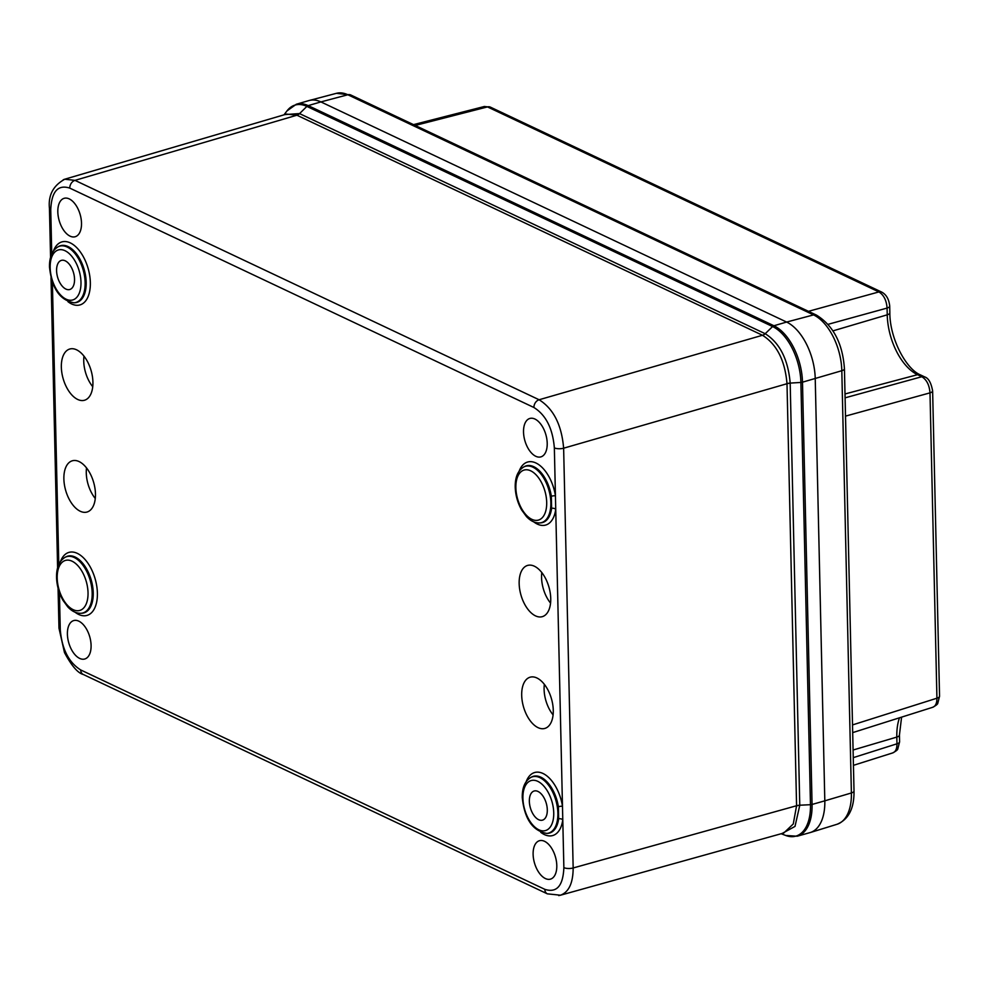 <?xml version="1.0" encoding="UTF-8"?>
<svg xmlns="http://www.w3.org/2000/svg" width="989" height="989" viewBox="0 0 989 989"><rect width="100%" height="100%" fill="white"/><g stroke="black" fill="none" stroke-linecap="round" stroke-linejoin="round"><path stroke-width="1.48" d="M824.814 800.83A46.644 25.467 74 0 1 810.288 832.54L837.053 824.27A46.063 25.158 -106 0 0 851.393 792.968L824.814 800.83A46.644 25.467 74 0 1 809.942 832.639L797.221 836.212A46.57 25.43 74 0 0 812.068 804.453L824.814 800.83L815.233 378.577L824.814 800.83M781.162 833.739L785.785 835.482A46.124 25.195 -106 0 0 810.473 804.7L800.892 382.446A46.124 25.195 -106 0 0 772.594 326.543L306.874 106.404A46.124 25.195 -106 0 0 286.983 110.916L296.304 104.253A46.57 25.43 74 0 1 308.197 105.613L773.917 325.752L786.614 322.055A46.644 25.467 74 0 1 815.233 378.577A46.644 25.467 74 0 0 786.614 322.055L320.906 101.916L786.614 322.055L813.551 314.898L347.844 94.759L320.906 101.916A46.644 25.467 74 0 0 309.334 100.458L336.421 93.325L350.736 94.969A6.663 5.032 115.3 0 0 347.844 94.759A46.063 25.158 -106 0 0 336.421 93.325M845.508 416.122L929.994 392.868A6.663 2.411 -1.3 0 0 932.627 390.89L939.55 696.219L937.795 703.241C937.733 704.143 936.064 705.478 932.775 707.234L932.837 707.246C935.582 706.146 936.954 703.13 936.929 698.209L929.994 392.868C929.4 385.104 926.681 379.714 921.822 376.722L917.545 374.695A49.401 26.975 74 0 1 887.232 314.823L832.985 330.87M845.002 393.968L917.545 374.695A6.663 5.032 -64.7 0 1 920.438 374.905C906.06 369.194 889.717 338.3 889.853 312.833A6.663 2.411 -1.3 0 1 887.232 314.823L887.084 308.074C886.478 300.31 883.758 294.92 878.9 291.928L487.503 106.911L484.251 106.491M892.795 752.876L892.882 752.852C895.626 751.764 896.986 748.747 896.961 743.815L853.26 757.648M67.4 634.196A19.99 10.916 74 0 1 73.742 620.573A19.99 10.916 74 0 1 89.739 636.78A19.99 10.916 74 0 1 84.733 659.008A19.99 10.916 74 0 1 67.4 634.196M57.819 211.93A19.99 10.916 -106 0 0 75.213 236.73A19.99 10.916 -106 0 0 80.158 214.526A19.99 10.916 -106 0 0 64.223 198.295A19.99 10.916 -106 0 0 57.819 211.93M556.795 865.523A19.99 10.916 -106 0 0 539.524 840.687A19.99 10.916 -106 0 0 534.468 862.927A19.99 10.916 -106 0 0 550.514 879.122A19.99 10.916 -106 0 0 556.795 865.523M63.877 478.948A26.654 14.551 74 0 1 72.654 460.701A26.654 14.551 74 0 1 93.658 482.409A26.654 14.551 74 0 1 87.316 511.943A26.654 14.551 74 0 1 63.877 478.948M553.271 710.275A26.654 14.551 -106 0 0 530.475 677.106A26.654 14.551 -106 0 0 523.49 706.814A26.654 14.551 -106 0 0 545.137 728.337A26.654 14.551 -106 0 0 553.271 710.275M61.343 367.179A26.654 14.551 -106 0 0 84.77 400.162A26.654 14.551 -106 0 0 91.124 370.64A26.654 14.551 -106 0 0 70.12 348.932A26.654 14.551 -106 0 0 61.343 367.179M550.737 598.506A26.654 14.551 74 0 1 542.602 616.567A26.654 14.551 74 0 1 520.956 595.044A26.654 14.551 74 0 1 527.941 565.337A26.654 14.551 74 0 1 550.737 598.506M547.214 443.257A19.99 10.916 74 0 1 540.934 456.869A19.99 10.916 74 0 1 524.875 440.674A19.99 10.916 74 0 1 529.943 418.434A19.99 10.916 74 0 1 547.214 443.257M63.247 179.763L64.718 179.219L74.979 180.369L539.104 399.754C553.506 408.791 561.678 424.949 563.631 448.202L573.163 867.971C573.088 883.066 568.836 892.152 560.404 895.23L783.77 833.01L793.265 823.961L796.578 805.738L786.997 383.621C784.982 360.466 776.822 344.357 762.544 335.296L296.91 115.206L286.625 114.094M560.392 895.23L558.698 895.577M296.304 104.253L308.988 100.557A46.644 25.467 74 0 1 320.906 101.916L308.197 105.613A3.326 2.522 115.3 0 0 306.874 106.404L299.556 113.611L765.189 333.713L772.594 326.543A3.326 2.522 115.3 0 1 773.917 325.752A46.57 25.43 74 0 1 802.487 382.187L841.812 370.714A46.063 25.158 -106 0 0 813.551 314.898A6.663 5.032 -64.7 0 1 816.457 315.108C833.331 325.579 842.665 343.455 844.433 368.724L854.014 790.977C854.261 808.384 848.611 819.485 837.053 824.27M519.176 471.098A32.785 17.901 74 0 1 538.548 464.496A32.785 17.901 74 0 1 555.435 495.798L555.731 509.224A3.326 1.731 7.4 0 0 551.615 508.284L551.33 496.206A3.326 0.618 171.2 0 1 555.435 495.798L554.347 447.869C552.727 428.484 545.916 415.021 533.912 407.493L69.774 188.108C57.856 184.325 51.515 191.569 50.748 209.816L51.749 254.012M526.222 781.582A32.785 17.901 74 0 1 545.594 774.98A32.785 17.901 74 0 1 562.481 806.27L562.778 819.708A32.785 17.901 74 0 1 540.748 832.33M529.35 801.325A15.156 8.271 -106 0 0 542.417 820.165A15.156 8.271 -106 0 0 546.274 803.291A15.156 8.271 -106 0 0 534.085 791.027A15.156 8.271 -106 0 0 529.35 801.325M547.263 833.368A29.497 16.108 -106 0 0 547.745 833.356A29.497 16.108 -106 0 0 558.649 818.768L558.377 806.69A29.497 16.108 -106 0 0 531.637 777.008A29.497 16.108 -106 0 0 531.204 777.243M558.649 818.768A3.326 1.731 -172.6 0 1 562.778 819.708L563.866 867.625A6.663 2.411 -1.3 0 0 573.163 867.971L796.578 805.738A6.663 2.411 178.7 0 1 799.767 805.219L810.473 804.7A3.326 1.212 178.7 0 0 812.068 804.453L802.487 382.187A3.326 1.212 178.7 0 1 800.892 382.446L790.186 383.089L799.767 805.219M533.701 521.846A32.785 17.901 74 0 0 555.731 509.224L562.481 806.27A3.326 0.618 -8.8 0 0 558.377 806.69M56.583 270.714A15.156 8.271 -106 0 0 69.65 289.542A15.156 8.271 -106 0 0 73.52 272.68A15.156 8.271 -106 0 0 61.318 260.404A15.156 8.271 -106 0 0 56.583 270.714M854.014 790.977A6.663 2.411 -1.3 0 1 851.393 792.968L841.812 370.714A6.663 2.411 -1.3 0 0 844.433 368.724M415.219 125.442L487.503 106.911A6.663 5.032 115.3 0 1 490.396 107.133L881.805 292.138A6.663 5.032 115.3 0 0 878.9 291.928L808.458 311.325M881.805 292.138C886.379 294.66 889.012 299.308 889.704 306.083A6.663 2.411 -1.3 0 1 887.084 308.074L828.102 324.318M845.088 397.838L921.822 376.722A6.663 5.032 -64.7 0 1 924.715 376.933C928.498 378.119 931.131 382.768 932.615 390.878M939.55 696.231A6.663 2.411 -1.3 0 1 936.929 698.209L852.518 724.925M899.594 741.849A6.663 2.411 -1.3 0 1 896.961 743.815L896.813 737.077L853.087 750.021M892.82 752.839C896.096 751.084 897.777 749.761 897.827 748.858L899.594 741.824L899.434 735.087A6.663 2.411 -1.3 0 1 896.813 737.077A49.401 26.975 74 0 1 899.483 717.804M533.912 407.493A6.663 5.032 115.3 0 1 539.104 399.754L762.47 335.271A6.663 5.032 -64.7 0 0 765.115 333.676M299.556 113.611A6.663 5.032 -64.7 0 1 296.91 115.206L74.979 180.369A6.663 5.032 115.3 0 0 69.774 188.108M790.186 383.213A6.663 2.411 -1.3 0 0 786.997 383.72L563.631 448.202A6.663 2.411 178.7 0 1 554.347 447.869M52.38 282.137L58.796 564.496M60.514 561.443A32.785 17.901 74 0 1 84.695 559.106A32.785 17.901 74 0 1 96.786 601.386A32.785 17.901 74 0 1 75.028 612.191M59.427 592.621L60.267 629.585C61.887 648.969 68.698 662.432 80.715 669.961L544.84 889.346C556.758 893.129 563.1 885.884 563.866 867.625M53.468 250.959A32.785 17.901 74 0 1 77.649 248.622A32.785 17.901 74 0 1 89.739 290.902A32.785 17.901 74 0 1 67.981 301.707M796.578 805.837A6.663 2.411 179 0 1 799.767 805.343L795.008 826.396L782.076 833.492M762.544 335.296A6.663 5.044 -64.3 0 0 765.189 333.713C779.777 342.973 788.109 359.427 790.186 383.089A6.663 2.411 -1.6 0 0 786.997 383.621M284.881 114.576L299.482 113.574A6.663 5.019 -65.1 0 1 296.848 115.181M50.563 257.387L49.45 208.444A6.663 2.411 -1.3 0 0 50.748 209.816M60.267 629.585A6.663 2.411 178.7 0 1 58.981 628.2L64.483 652.579C71.567 665.795 77.822 673.089 83.224 674.449L547.362 893.846L560.404 895.193M80.715 669.961A6.663 5.032 115.3 0 0 83.187 674.436M544.84 889.346A6.663 5.032 115.3 0 0 547.313 893.821M522.909 798.284A26.011 14.205 -106 0 0 546.509 830.204A26.011 14.205 -106 0 0 545.545 788.221A26.011 14.205 -106 0 0 522.909 798.284M531.637 777.008L530.772 777.465A29.299 15.997 74 0 1 550.045 787.38A29.299 15.997 74 0 1 557.598 818.941A29.299 15.997 74 0 1 546.769 833.418L547.745 833.356M50.155 267.673A26.011 14.205 -106 0 0 73.742 299.593A26.011 14.205 -106 0 0 72.79 257.597A26.011 14.205 -106 0 0 50.155 267.673M74.496 302.758A29.497 16.108 -106 0 0 74.991 302.733A29.497 16.108 -106 0 0 84.201 269.626A29.497 16.108 -106 0 0 58.87 246.385A29.497 16.108 -106 0 0 58.438 246.632M74.014 302.807C59.872 300.236 51.7 288.293 49.499 266.981C49.351 257.152 52.182 250.452 58.005 246.842A29.299 15.997 74 0 1 83.163 269.923A29.299 15.997 74 0 1 74.014 302.807L74.991 302.733M515.862 487.8A26.011 14.205 -106 0 0 539.462 519.72A26.011 14.205 -106 0 0 538.511 477.736A26.011 14.205 -106 0 0 515.862 487.8M551.33 496.206A29.497 16.108 -106 0 0 524.59 466.524L523.725 466.981A29.299 15.997 74 0 1 542.998 476.896A29.299 15.997 74 0 1 550.564 508.457A29.299 15.997 74 0 1 539.734 522.934L540.699 522.872A29.497 16.108 -106 0 0 551.615 508.284M57.201 578.157A26.011 14.205 -106 0 0 80.789 610.077A26.011 14.205 -106 0 0 79.837 568.082A26.011 14.205 -106 0 0 57.201 578.157M81.543 613.242A29.497 16.108 -106 0 0 82.038 613.217A29.497 16.108 -106 0 0 91.248 580.098A29.497 16.108 -106 0 0 65.917 556.869A29.497 16.108 -106 0 0 65.484 557.116M65.917 556.869L65.051 557.326A29.299 15.997 74 0 1 90.209 580.407A29.299 15.997 74 0 1 81.061 613.279L82.038 613.217M550.552 603.105A25.702 14.044 74 0 1 541.564 577.601A25.702 14.044 74 0 1 541.811 572.544M92.731 386.699A25.702 14.044 74 0 1 83.744 361.195A25.702 14.044 74 0 1 83.991 356.139M553.086 714.886A25.702 14.044 74 0 1 544.098 689.37A25.702 14.044 74 0 1 544.346 684.326M95.265 498.481A25.702 14.044 74 0 1 86.278 472.965A25.702 14.044 74 0 1 86.525 467.921M490.396 107.133L484.326 106.503L413.489 124.626M932.874 707.234L852.691 732.614M892.906 752.852L853.433 765.338M899.434 735.087L901.585 717.136M920.438 374.905L924.715 376.933M889.704 306.083L889.853 312.833M350.736 94.969L816.457 315.108M64.742 179.207L286.637 114.069M283.979 114.848L286.983 110.916M51.02 277.674L57.609 567.859M58.067 588.158L58.981 628.2M49.45 208.444C48.078 195.34 53.171 185.611 64.718 179.256M530.772 777.465C524.936 781.063 522.105 787.776 522.266 797.591C524.467 818.917 532.638 830.859 546.769 833.418M58.005 246.842L58.87 246.385M523.725 466.981C517.89 470.579 515.059 477.291 515.22 487.107C515.504 495.229 517.643 502.845 521.636 509.965L526.445 516.542C530.586 520.98 535.012 523.119 539.734 522.934M65.051 557.326C59.229 560.924 56.385 567.637 56.546 577.465C56.83 585.575 58.969 593.19 62.975 600.311L67.784 606.9C71.925 611.326 76.351 613.464 81.061 613.279M785.785 835.482L797.221 836.212"/></g></svg>
